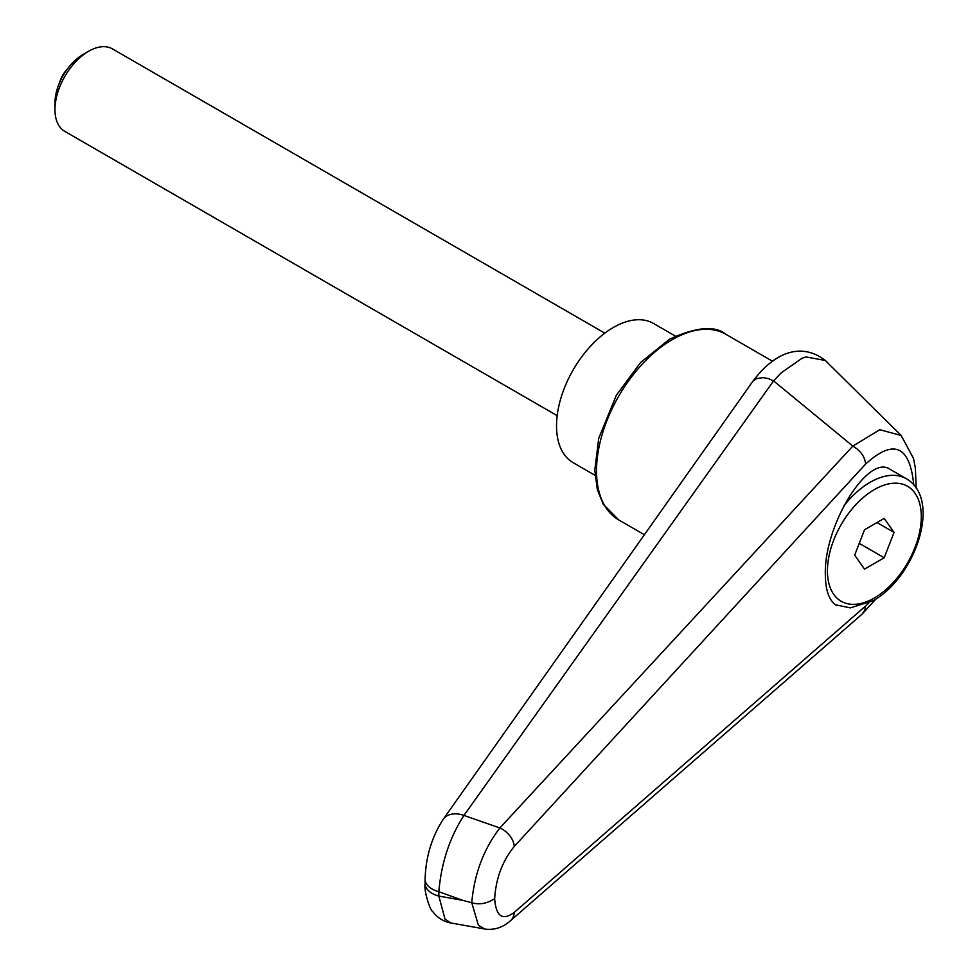 <?xml version="1.0" encoding="UTF-8"?>
<svg xmlns="http://www.w3.org/2000/svg" width="978" height="978" viewBox="0 0 978 978"><rect width="100%" height="100%" fill="white"/><g stroke="black" fill="none" stroke-linecap="round" stroke-linejoin="round"><path stroke-width="1.47" d="M450.968 923L445.027 919.21L438.841 896.08A23.814 13.753 0 0 1 426.53 888.317A23.814 13.753 0 0 1 425.088 883.623L425.088 879.259A23.814 13.753 0 0 0 426.53 883.953A23.814 13.753 0 0 0 438.841 891.716C441.261 863.073 449.623 837.645 463.951 815.42L773.574 380.894L781.214 372.814L802.131 358.217L805.97 356.958L825.249 360.442L900.958 435.259M836.434 605.394C829.197 600.847 825.493 590.553 825.334 574.526C823.843 525.467 868.171 453.413 890.066 469.318L906.313 478.707A72.335 41.761 -60 0 0 870.151 482.288A72.335 41.761 -60 0 0 843.464 506.372M443.046 819.527A23.814 16.333 35.4 0 1 443.254 819.234L752.852 381.286L756.679 378.535L763.28 377.63L768.39 378.608L773.574 380.894M773.647 380.943L852.792 446.066C860.554 450.638 864.821 456.604 865.652 464.024C893.745 438.572 909.784 445.54 913.782 484.917M916.166 488.083L915.384 468.083L913.538 458.535L901.166 435.467L879.772 429.709L852.84 446.09L499.88 827.963C483.682 849.026 474.306 873.965 471.751 902.755C479.391 904.992 487.02 903.623 494.66 898.623C495.944 878.317 502.46 860.933 514.232 846.483A17.861 11.822 -137.5 0 0 499.88 827.963A30113.94 7944.807 -156.3 0 0 463.951 815.42A23.814 16.333 35.4 0 0 443.254 819.234C431.811 836.899 425.76 856.911 425.1 879.246M868.819 602.974L865.652 605.981L864.796 610.174L862.095 614.123L510.492 920.701A17.861 13.252 49 0 1 510.125 921.019M865.652 605.981L514.232 912.413A17.861 13.252 49 0 1 510.492 920.701C503.047 927.462 494.501 930.261 484.844 929.1M514.232 912.413C502.46 921.019 495.944 916.423 494.66 898.623M462.741 900.335A39332.923 29106.392 38.9 0 1 438.841 896.08L438.841 891.716A39332.923 29106.392 38.9 0 1 462.741 900.335A5624.735 3247.4 180 0 0 471.751 902.755L478.389 925.237L484.795 929.014L450.87 922.975M595.027 475.308L573.181 462.692A80.367 46.406 -60 0 1 556.531 425.895A80.367 46.406 -60 0 1 591.617 345.014A80.367 46.406 -60 0 1 653.548 323.486L675.395 336.102M604.807 333.156L112.458 48.9A47.629 27.494 120 0 0 88.643 51.259L82.947 54.548A39.572 22.849 120 0 0 54.964 103.008L54.964 109.585A47.629 27.494 120 0 0 64.829 131.394L557.179 415.65M88.643 51.259A47.629 27.494 120 0 0 54.964 109.585M894.051 532.411L884.198 557.778L864.515 569.147L854.674 555.137L864.515 529.77L884.198 518.401L894.051 532.411L876.997 522.57M884.198 557.778L859.246 543.365M725.872 334.305C714.918 325.283 696.067 326.945 669.319 339.317L640.517 362.569L616.336 395.271L598.719 438.364L594.795 470.161L597.326 489.587L603.279 504.257L618.719 519.917A107.164 61.871 -60 0 1 596.519 470.858A107.164 61.871 -60 0 1 672.302 339.623A107.164 61.871 -60 0 1 725.872 334.305L772.559 361.261M514.232 846.483L865.652 464.024M874.356 489.575A66.382 38.325 -60 0 1 921.3 516.677A66.382 38.325 -60 0 1 874.356 597.974A66.382 38.325 -60 0 1 827.425 570.871A66.382 38.325 -60 0 1 874.356 489.575M618.719 519.917L644.502 534.807M827.412 362.337C810.371 346.958 781.96 342.618 752.852 381.286M425.1 883.623C423.608 891.031 430.65 911.569 432.569 911.325C437.093 917.56 443.217 921.472 450.956 923.061M875.982 598.952L862.095 614.123M835.456 604.783L850.395 607.876L873.122 600.7C914.943 577.778 942.511 499.538 906.313 478.707M67.311 69.096A31.822 31.822 0 0 0 59.744 82.201"/></g></svg>
